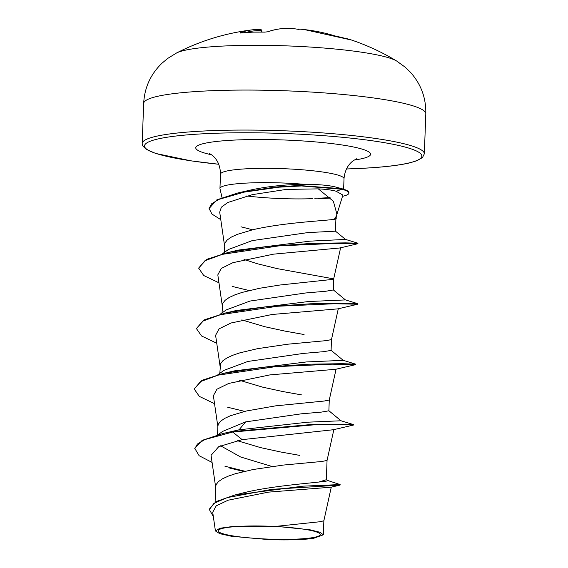<?xml version="1.0" encoding="UTF-8"?>
<svg xmlns="http://www.w3.org/2000/svg" width="568" height="568" viewBox="0 0 568 568"><rect width="100%" height="100%" fill="white"/><g stroke="black" fill="none" stroke-linecap="round" stroke-linejoin="round"><path stroke-width="0.85" d="M291.221 28.521A1.2 0.603 -86.7 0 1 291.228 28.521L293.258 28.648A225.815 195.719 -85.3 0 0 291.221 28.521L288.473 28.4A225.624 112.663 89.6 0 0 267.94 31.765L264.652 32.12A223.629 185.047 -124.7 0 0 252.746 32.156A223.629 185.047 -124.7 0 0 240.988 32.98A1.2 0.618 -96 0 1 241.066 32.958L241.066 32.958A1.2 0.618 -96 0 1 241.151 32.958M396.698 61.046L396.698 61.046A112.933 14.285 -177.9 0 0 230.516 45.738A112.933 14.285 -177.9 0 0 176.556 52.98L167.752 58.405L162.015 63.19C150.619 74.188 144.499 87.614 143.661 103.468A141.169 17.856 -177.9 0 1 214.739 90.603A141.169 17.856 -177.9 0 1 355.824 95.772A141.169 17.856 -177.9 0 1 425.808 113.813C426.128 97.944 421.009 84.107 410.451 72.299L405.083 67.109L396.698 61.046A225.865 225.865 0 0 0 351.67 40.08A223.629 112.13 118 0 0 340.587 37.481L337.356 36.664A225.624 194.483 -78.4 0 0 304.448 29.593A225.865 225.865 0 0 0 299.535 29.103A225.815 114.104 93.7 0 0 298.591 29.025L298.15 29.344M240.988 32.98L240.101 32.774A1.2 1.037 70.2 0 1 240.825 32.98M243.878 526.153A51.042 6.454 2.1 0 1 300.571 528.716A51.042 6.454 2.1 0 1 294.494 539.202A51.042 6.454 2.1 0 1 226.696 534.715A51.042 6.454 2.1 0 1 238.177 526.429A51.042 6.454 2.1 0 1 243.878 526.153M314.835 198.324L317.746 198.083M342.866 195.051L336.064 191.217C331.762 190.024 325.84 189.236 318.286 188.867L333.366 201.264L336.923 214.179L335.34 218.297A55.181 6.979 2.1 0 1 332.592 219.553M220.782 219.646L211.956 214.072L209.081 208.52L216.877 199.815L237.786 192.985L251.723 189.783C268.486 186.276 286.123 184.465 304.647 184.344A61.805 7.817 -177.9 0 0 251.077 182.882A61.805 7.817 -177.9 0 0 219.958 188.512A61.805 7.817 -177.9 0 0 219.986 188.782L222.017 197.565M246.711 195.96A61.805 7.817 -177.9 0 0 312.364 198.679M304.647 184.344C318.875 184.351 329.561 185.338 336.696 187.298L342.085 188.768L342.064 189.272L336.064 191.217M228.471 249.48L252.27 240.605L307.707 232.603L335.461 231.176L335.915 218.723L336.923 214.179M224.239 252.49L225.006 242.856L227.292 239.902L231.368 237.083L237.09 234.435L252.668 229.777C290.284 220.909 343.974 220.292 335.34 218.297M327.168 480.322L340.133 484.568L302.865 486.165L234.641 495.062L243.019 492.946C268.458 486.513 304.569 483.673 318.861 482.04L326.344 479.711L327.054 460.435L321.957 461.472L283.467 465.05L253.136 469.516L235.408 473.712L228.229 476.154L222.507 478.796L218.431 481.614L216.145 484.568L215.655 486.591L215.087 502.133M222.748 431.353L245.624 421.889L301.175 413.838L321.431 412.098L328.872 410.82L329.27 400.007L324.172 401.036L275.523 405.871L246.022 411.062L230.445 415.726L224.722 418.368L220.647 421.186L218.361 424.14L217.871 426.163L217.551 434.847M217.878 374.717L224.012 370.343L247.84 361.461L303.326 353.417L323.639 351.67L331.087 350.392L331.485 339.579L326.387 340.608L287.898 344.194L257.567 348.66L239.845 352.856L232.66 355.291L226.937 357.939L222.862 360.758L220.576 363.712L219.809 373.346M220.093 314.281L226.249 309.908L250.055 301.04L305.612 292.981L325.869 291.242L333.302 289.964L333.7 279.151L333.295 278.796L277.177 268.621L257.531 263.793L244.027 259.455M222.024 312.918L222.791 303.284L225.077 300.33L229.152 297.511L234.875 294.863L242.06 292.428L259.782 288.232L279.953 285.015L333.594 279.293L340.651 247.641M272.001 466.477L240.598 456.97L220.618 445.802M299.641 455.38L280.627 451.979L260.506 447.598L237.268 440.697M301.856 394.952L282.843 391.551L262.721 387.17L239.597 380.311M304.072 334.524L285.058 331.123L264.936 326.742L241.819 319.883M340.133 484.568L340.033 485.107L331.016 487.209L268.508 492.129L228.087 500.209L216.231 505.847L212.744 512.194M276.282 526.33L233.384 526.401L219.901 528.261L215.421 530.952L219.766 533.664L231.346 536.249L268.614 539.6A54.869 6.937 2.1 0 0 313.415 538.379L323.341 534.8L319.969 532.266L310 529.795L276.282 526.33L320.132 521.715L323.852 520.785L331.293 487.074M245.624 421.889L239.071 429.813L222.883 433.54L202.201 440.349L194.753 448.351L199.112 455.699L212.07 462.43M326.032 479.179L327.686 480.563L325.876 481.295L318.861 482.04M328.773 410.65L341.013 420.774L307.686 422.187L239.071 429.813L222.883 433.54M224.921 466.221L244.907 471.234M234.641 495.062L215.968 501.622L209.201 509.304L213.327 516.518M340.914 420.732L353.381 424.566L312.4 424.424L232.745 431.538L232.731 432.035L204.941 439.547L197.401 444.041L194.732 448.848M229.685 468.067L243.786 471.497M340.033 485.107L271.866 489.346L227.321 497.575L213.959 503.333L209.18 509.808M242.131 439.646L333.459 429.72L353.388 425.077L342.639 424.651L313.238 424.907L232.731 432.035L242.131 439.646L218.737 446.675L211.055 455.344L215.705 487.5M318.286 188.867L286.123 189.435L252.433 194.625L227.796 202.499L221.385 207.171L219.702 212.148L224.566 245.788M218.964 282.814L203.749 275.53L198.63 268.124L204.92 260.748L222.301 254.357L278.718 245.909L335.07 243.367L357.911 243.707L339.991 247.96L273.506 254.159L232.923 262.664L221.236 268.444L217.814 274.876L222.351 306.216M216.742 343.242L201.534 335.958L196.407 328.553L202.797 321.119L220.448 314.693L277.518 306.251L334.36 303.745L357.819 304.221L337.889 308.864L272.086 314.48L230.984 323L219.099 328.815L215.599 335.305L220.136 366.644M335.681 369.285L269.864 374.908L228.776 383.421L216.891 389.236L213.383 395.733L217.92 427.072M214.526 403.67L199.325 396.393L194.192 388.995L202.016 380.283L223.416 373.382L234.3 370.89L306.251 361.958L343.228 360.346L330.988 350.222M196.407 328.553L204.246 319.848L225.631 312.954L236.501 310.462L308.488 301.53L345.443 299.918L333.203 289.786M198.63 268.124L206.475 259.42L227.882 252.519L238.73 250.034L309.986 241.144L345.529 239.433L335.439 231.141M353.381 424.566L353.388 425.077M244.701 411.381L227.697 407.263M223.416 373.382L264.269 367.191L308.381 364.209L342.263 363.69L355.603 364.138L355.582 364.663L335.681 369.292M225.631 312.954L266.498 306.763L310.611 303.781L344.492 303.262L357.84 303.724L345.642 303.276M249.132 290.525L232.134 286.407M227.882 252.519L268.472 246.363L312.343 243.367L345.436 242.87L357.925 243.21L345.358 239.362M237.786 192.985L274.827 187.085L298.811 185.502L341.794 188.69M194.192 388.995L200.561 381.561L218.19 375.136L275.246 366.687L332.102 364.18L355.611 364.649M357.819 304.221L357.84 303.724M357.911 243.707L357.925 243.21M252.661 229.784L240.974 226.795M209.081 208.52L211.623 203.805L218.723 199.425L244.19 192.126L278.895 187.184L301.537 185.949L342.064 189.272A61.564 7.789 -177.9 0 1 348.901 193.12A61.564 7.789 -177.9 0 1 342.511 196.315M317.924 198.232A61.564 7.789 -177.9 0 0 329.994 197.522M348.901 193.12L348.915 192.616A61.564 7.789 -177.9 0 0 342.085 188.768M317.902 198.729A61.564 7.789 -177.9 0 0 330.462 197.983M293.258 28.648A164.429 50.339 47.1 0 1 299.116 29.536A164.429 9.273 -41.8 0 0 298.591 29.025L299.542 29.103A225.815 114.104 93.7 0 1 299.776 29.124M261.848 32.035L261.805 30.629L261.386 30.551A224.424 110.575 86.2 0 0 245.554 32.546M291.228 28.521A1.2 0.603 -86.7 0 1 291.235 28.521L290.688 28.492M288.473 28.4A1.2 1.044 -88.8 0 0 288.452 28.4C281.494 28.251 274.543 29.387 267.606 31.815L264.773 32.099A1.2 0.575 -88.3 0 1 264.88 32.12M264.652 32.12A1.2 0.575 -88.3 0 1 264.773 32.099L252.845 32.135L240.413 33.022M240.101 32.774A225.624 111.165 -93.8 0 1 252.582 29.799A225.624 111.165 -93.8 0 1 260.236 29.422A1.2 1.044 91.2 0 1 260.364 29.422L260.364 29.422A1.2 1.044 91.2 0 1 261.386 30.551L261.429 32.028M424.339 153.814L422.471 157.577L416.82 160.772L409.926 162.831C397.344 165.813 378.089 167.794 352.16 168.774L346.466 168.959A138.762 17.551 2.1 0 0 351.982 168.753A138.762 17.551 2.1 0 0 403.578 146.658A138.762 17.551 2.1 0 0 214.377 133.295A138.762 17.551 2.1 0 0 144.535 146.338A138.762 17.551 2.1 0 0 218.737 164.251L191.302 160.9L155.682 153.445L146.217 149.349L142.753 145.891L142.192 143.47A141.169 17.856 2.1 0 1 213.27 130.604A141.169 17.856 2.1 0 1 354.354 135.773A141.169 17.856 2.1 0 1 424.339 153.814L425.808 113.813M219.958 188.512L220.483 174.206A61.805 7.817 2.1 0 1 251.603 168.568A61.805 7.817 2.1 0 1 313.373 170.833A61.805 7.817 2.1 0 1 344.009 178.735C344.762 170.592 347.935 164.528 353.516 160.538L356.832 158.692M211.63 154.801A87.472 11.062 2.1 0 1 239.81 139.849A87.472 11.062 2.1 0 1 348.063 145.948A87.472 11.062 2.1 0 1 354.262 160.034M336.696 187.298L341.503 188.611M335.738 36.146A225.624 192.992 107.3 0 1 343.597 37.964M261.798 30.622C261.152 29.536 260.676 29.131 260.364 29.422L252.582 29.799A225.865 225.865 0 0 0 176.556 52.98M220.483 174.206C220.327 166.026 217.608 159.75 212.333 155.362L209.166 153.275M336.796 214.747L342.894 195.065M343.626 189.229L344.009 178.735M212.702 512.201L215.421 530.952M323.341 534.8L323.859 520.757M338.308 308.665L331.485 339.586M336.093 369.094L329.27 400.014M333.877 429.522L327.054 460.442M343.136 360.304L355.603 364.138M345.344 299.868L357.819 303.71M222.315 253.861L228.464 249.473M142.192 143.47L143.661 103.468M222.741 431.346L218.069 434.712M351.67 40.08L304.448 29.593M289.02 28.414L288.452 28.4M343.647 37.971L335.688 36.132"/></g></svg>
